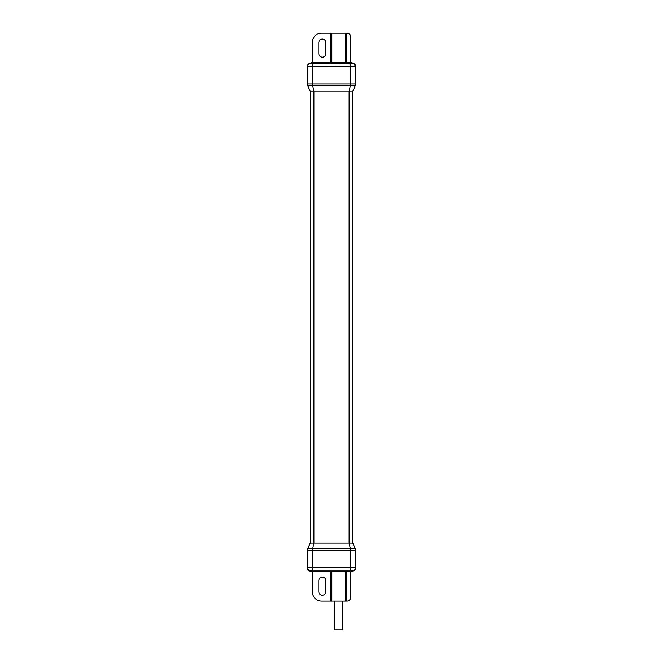 <?xml version="1.0" encoding="UTF-8"?>
<svg xmlns="http://www.w3.org/2000/svg" width="663" height="663" viewBox="0 0 663 663"><rect width="100%" height="100%" fill="white"/><g stroke="black" fill="none" stroke-linecap="round" stroke-linejoin="round"><path stroke-width="0.99" d="M352.799 91.212L310.201 91.212L307.781 85.825L355.219 85.825L352.799 91.212L355.219 85.825A4.732 4.732 0 0 0 355.641 83.886L355.641 66.491L355.641 83.886L350.387 83.886A4.732 1.923 90 0 1 350.221 85.825L349.235 91.212M352.484 63.333L351.854 63.292A3.158 2.776 -88.2 0 1 351.954 63.292C351.597 63.54 351.141 63.093 350.594 61.949L350.594 36.78L350.594 62.049L351.854 63.325L350.686 62.529L330.928 62.529L330.928 63.325L310.516 63.333A3.158 3.158 180 0 0 307.359 66.491L355.641 66.557A3.158 3.158 0 0 0 352.484 63.408L352.484 63.333A3.158 3.158 -0 0 1 355.641 66.491L355.641 66.491C354.017 63.54 352.782 62.471 351.954 63.292L351.954 63.292A3.158 2.776 -88.2 0 1 352.078 63.3M307.359 66.491L307.359 83.886A4.732 4.732 0 0 0 307.781 85.825L310.201 91.212M346.268 33.15L346.268 63.325L330.928 63.325A0.787 0.787 -53.4 0 0 331.715 62.529L331.715 33.15L346.964 33.15A3.63 3.63 0 0 1 350.594 36.78L350.263 35.263M311.146 63.325L312.406 62.049L312.406 42.299L312.406 62.049M312.314 62.529L330.928 62.529L330.928 33.15L321.563 33.15A9.149 9.149 0 0 0 312.406 42.299M325.898 53.662A3.547 3.547 0 0 1 322.351 57.209A3.547 3.547 0 0 1 318.795 53.662L318.795 42.614A3.547 3.547 0 0 1 322.351 39.067A3.547 3.547 0 0 1 325.898 42.614L325.898 53.662M307.359 66.482C308.436 62.488 311.022 63.416 311.046 63.292A3.158 2.776 -91.8 0 1 311.146 63.292L312.406 61.949C311.859 63.093 311.403 63.54 311.046 63.292L311.046 63.292A3.158 2.776 -91.8 0 0 310.922 63.3M314.784 36.15L314.32 36.697M312.53 40.816L312.439 41.562M330.928 33.15L331.715 33.15M350.52 36.042L350.296 35.338M350.686 62.529L350.594 62.049M345.481 33.15L345.481 62.529A0.787 0.787 -126.6 0 0 346.268 63.325L351.854 63.325M310.516 543.072L310.516 91.212M352.484 543.072L352.484 91.212M349.235 543.072L352.799 543.072L355.219 548.458L307.781 548.458L310.201 543.072L349.235 543.072L350.221 548.458A4.732 1.923 -90 0 1 350.387 550.398L312.613 550.398A4.732 1.923 -90 0 1 312.779 548.458L313.765 543.072M352.484 570.951L311.146 570.992A3.158 2.776 91.8 0 1 311.046 570.992C311.403 570.744 311.859 571.191 312.406 572.335L312.406 591.984L312.406 572.235L311.146 570.967L312.314 571.755L346.277 571.755L346.277 570.967L352.484 570.951A3.158 3.158 -0 0 0 355.641 567.793L355.641 550.398A4.732 4.732 0 0 0 355.219 548.458L352.799 543.072M352.484 570.876A3.158 3.158 -0 0 0 355.641 567.727L307.359 567.727L307.359 550.398A4.732 4.732 0 0 1 307.781 548.458A4.732 4.732 0 0 0 307.359 550.398L312.613 550.398L312.613 567.636A3.158 1.285 -90.4 0 0 313.889 570.793M355.641 567.793L355.641 550.398A4.732 4.732 0 0 0 355.219 548.458A4.732 4.732 0 0 1 355.641 550.398L350.387 550.398L350.387 567.636A3.158 1.285 -89.6 0 1 349.111 570.793M307.359 567.793L307.359 567.793A3.158 3.158 180 0 0 307.359 567.801C308.983 570.744 310.218 571.813 311.046 570.992L311.046 570.992A3.158 2.776 91.8 0 1 310.922 570.984M330.928 601.134L330.928 570.967L346.277 570.967A0.787 0.787 125.9 0 0 345.489 571.755L345.489 601.134L321.563 601.134A9.149 9.149 0 0 1 312.406 591.984M351.854 570.967L350.594 572.235L350.594 597.504L350.594 572.235M350.686 571.755L346.277 571.755L346.277 601.134L346.964 601.134A3.63 3.63 0 0 0 350.594 597.504M355.641 567.801C354.564 571.796 351.978 570.868 351.954 570.992A3.158 2.776 88.2 0 1 351.854 570.992L350.594 572.335C351.141 571.191 351.597 570.744 351.954 570.992L351.954 570.992A3.158 2.776 88.2 0 0 352.078 570.984M346.277 601.134L345.489 601.134M312.439 592.73L312.53 593.468M314.32 597.587L314.776 598.125M312.314 571.755L312.406 572.235M331.715 601.134L331.715 571.755A0.787 0.787 54.1 0 0 330.928 570.967L311.146 570.967M318.795 580.622A3.547 3.547 0 0 1 322.351 577.075A3.547 3.547 0 0 1 325.898 580.622L325.898 591.669A3.547 3.547 0 0 1 322.351 595.217A3.547 3.547 0 0 1 318.795 591.669L318.795 580.622M342.406 601.134L342.406 629.85L334.798 629.85L334.798 601.134M310.516 63.333L349.111 63.499A3.158 1.285 89.6 0 1 350.387 66.648L350.387 83.886L312.613 83.886A4.732 1.923 90 0 0 312.779 85.825L313.765 91.212M313.889 63.499A3.158 1.285 90.4 0 0 312.613 66.648L312.613 83.886L307.359 83.886M349.111 63.499L352.484 63.408M310.516 63.408A3.158 3.158 180 0 0 307.359 66.557M346.169 63.399A0.787 0.787 -126.6 0 1 345.382 62.604L345.382 33.15M331.815 33.15L331.815 62.604A0.787 0.787 -53.4 0 1 331.028 63.399M313.889 543.072L313.889 91.212M349.111 543.072L349.111 91.212M331.028 570.884A0.787 0.787 54.1 0 1 331.815 571.68L331.815 601.134M345.382 601.134L345.382 571.68A0.787 0.787 125.9 0 1 346.169 570.884M310.516 570.951A3.158 3.158 180 0 1 307.359 567.801M310.516 570.876A3.158 3.158 180 0 1 307.359 567.727M348.688 33.589L348.208 33.374"/></g></svg>
